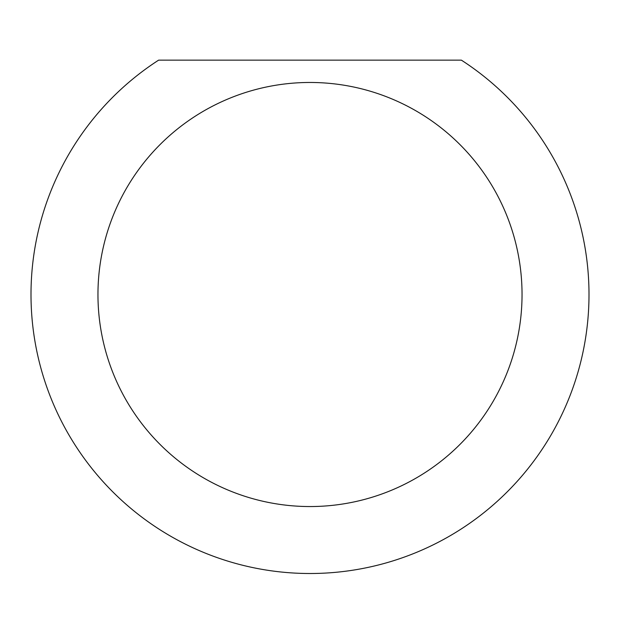 <?xml version="1.0" encoding="UTF-8"?>
<svg xmlns="http://www.w3.org/2000/svg" width="620" height="620" viewBox="0 0 620 620"><rect width="100%" height="100%" fill="white"/><g stroke="black" fill="none" stroke-linecap="round" stroke-linejoin="round"><path stroke-width="0.93" d="M522.04 294.508A212.04 212.04 0 0 0 310 82.468A212.04 212.04 0 0 0 97.96 294.508A212.04 212.04 0 0 0 310 506.548A212.04 212.04 0 0 0 522.04 294.508M461.381 60.148A279 279 0 0 1 310 573.508A279 279 0 0 1 158.619 60.148L461.381 60.148"/></g></svg>
